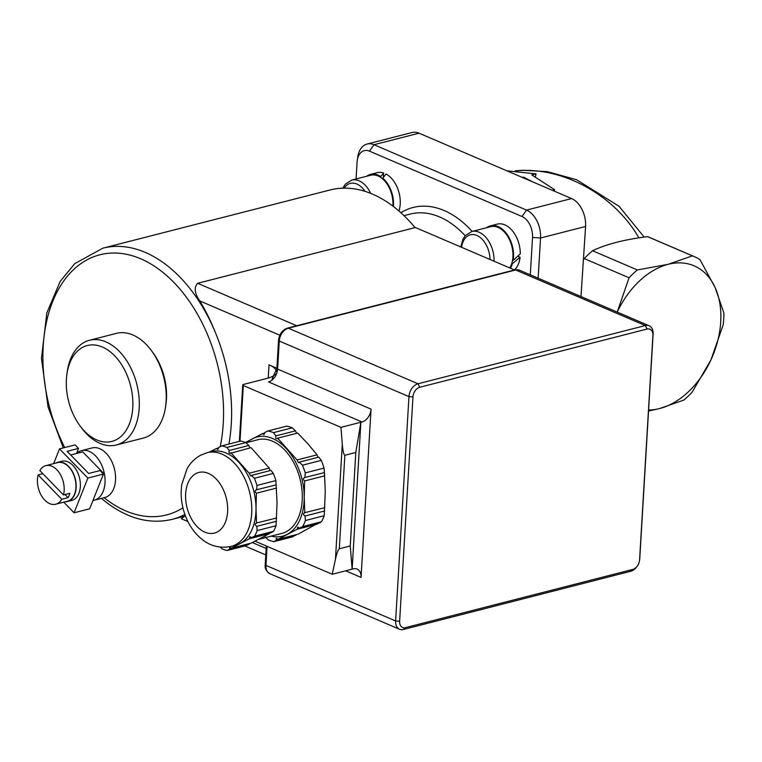 <?xml version="1.0" encoding="UTF-8"?>
<svg xmlns="http://www.w3.org/2000/svg" width="762" height="762" viewBox="0 0 762 762"><rect width="100%" height="100%" fill="white"/><g stroke="black" fill="none" stroke-linecap="round" stroke-linejoin="round"><path stroke-width="1.14" d="M256.775 526.332C254.803 524.932 254.727 523.865 256.537 523.113L255.994 508.283L256.423 493.204C254.613 491.738 254.679 490.623 256.642 489.871L256.985 485.442L275.892 480.603L277.044 502.891L276.054 525.732L257.156 530.581L256.775 526.332L276.396 521.303M256.099 489.89L276.263 484.842M256.423 493.204L276.501 488.071M256.013 523.123L276.616 517.969M251.384 475.412L271.005 470.383L273.291 473.44L254.384 478.288L251.384 475.412L250.584 476.002L249.164 473.231L230.972 452.799C229.229 453.723 228.638 452.961 229.21 450.494L226.924 447.437L245.831 442.598L248.831 445.475L249.946 447.932M229.21 450.494L248.831 445.475M230.219 453.371L251.05 447.656L269.243 468.087L270.081 470.621M249.164 473.231L269.243 468.087M245.831 442.598A53.759 34.7 75.6 0 0 240.678 441.036L221.771 445.884L218.789 447.351L217.77 449.637L216.579 448.447L209.207 452.18M216.579 448.447L218.818 447.865M220.285 547.126L222.152 548.907A53.759 34.7 75.6 0 0 227.305 550.469L229.572 549.183L249.193 544.163L246.212 545.621L227.305 550.469M249.403 538.734L269.481 533.591L251.403 543.058L231.324 548.202L249.403 538.734L249.784 536.61L251.612 537.639L271.234 532.619L273.501 531.333L254.594 536.172L251.612 537.639M269.443 533.076L269.481 533.591M229.572 549.183L229.686 547.126L231.324 548.202M249.164 543.639L249.193 544.163M273.291 473.44A53.759 34.7 75.6 0 1 275.892 480.603M207.254 452.676L211.465 451.599A48.358 31.213 75.6 0 1 239.582 463.134A48.358 31.213 75.6 0 1 255.994 508.283A48.358 31.213 75.6 0 1 239.878 543.592A48.358 31.213 75.6 0 1 235.468 545.297L231.257 546.373C216.808 549.383 206.893 543.258 202.559 539.753C196.367 534.934 191.414 528.723 187.7 521.122C182.061 509.34 180.08 497.186 181.747 484.661L187.071 468.706C190.376 462.839 194.92 458.333 200.72 455.19L207.254 452.676A48.358 31.213 75.6 0 1 249.498 491.785A48.358 31.213 75.6 0 1 231.257 546.373M221.771 445.884A53.759 34.7 75.6 0 1 226.924 447.437M254.384 478.288A53.759 34.7 75.6 0 1 256.985 485.442M292.265 427.815L295.456 430.873L275.901 435.883L273.472 432.635L292.265 427.815A56.893 36.719 75.6 0 0 286.712 426.139L267.929 430.959L264.747 432.511L263.947 434.711L262.538 433.607L245.507 442.474M264.776 433.035L262.538 433.607M299.266 462.134L318.821 457.124L321.25 460.381L302.457 465.191L299.266 462.134L298.466 462.725L297.047 459.953L277.663 438.188L276.92 438.76M275.901 435.883C275.33 438.35 275.92 439.112 277.663 438.188L297.675 433.054L307.886 443.808L317.059 454.828L297.047 459.953M317.059 454.828L317.887 457.362M324.45 472.602L325.26 491.614L324.221 515.722L305.429 520.532L305.029 516.017C303.066 514.617 302.981 513.55 304.79 512.797L304.219 497.005L304.676 480.946C302.857 479.469 302.933 478.355 304.895 477.603L305.257 472.897L324.05 468.078L324.45 472.602L304.352 477.622M324.583 511.007L305.029 516.017M304.267 512.807L324.803 507.673M324.688 475.821L304.676 480.946M295.808 534.753L292.665 536.829L273.872 541.649L276.282 540.277L276.225 538.305L278.044 539.306L297.304 529.219L297.675 527.094L299.514 528.123L302.685 526.561L321.478 521.751L319.068 523.113L299.514 528.123M295.837 535.276L276.282 540.277M317.278 523.57L298.047 534.172L278.044 539.306M317.306 524.094L297.304 529.219M265.138 536.915L268.329 539.963A56.893 36.719 75.6 0 0 273.872 541.649M295.456 430.873L296.57 433.34M324.221 515.722A56.893 36.719 75.6 0 1 321.478 521.751M321.25 460.381A56.893 36.719 75.6 0 1 324.05 468.078M247.25 442.436A51.206 33.052 75.6 0 1 252.393 438.788A51.206 33.052 75.6 0 1 286.836 449.199A51.206 33.052 75.6 0 1 304.219 497.005A51.206 33.052 75.6 0 1 287.15 534.391A51.206 33.052 75.6 0 1 271.243 536.134M305.429 520.532A56.893 36.719 75.6 0 1 302.685 526.561M302.457 465.191A56.893 36.719 75.6 0 1 305.257 472.897M267.929 430.959A56.893 36.719 75.6 0 1 273.472 432.635M257.156 530.581A53.759 34.7 75.6 0 1 254.594 536.172M276.054 525.732A53.759 34.7 75.6 0 1 273.501 531.333M246.002 442.76L257.775 439.741A48.358 31.213 75.6 0 1 300.009 478.841A48.358 31.213 75.6 0 1 281.769 533.438L258.775 539.325M419.757 387.267L647.071 329.041A8.534 5.839 -66.8 0 1 652.91 335.442L639.575 559.794A8.534 5.839 -66.8 0 1 639.461 560.842A8.534 5.839 -66.8 0 1 637.137 566.28A8.534 5.839 -66.8 0 1 632.784 569.424L405.47 627.64A8.534 5.839 -66.8 0 1 399.631 621.249L412.966 396.897A8.534 5.839 -66.8 0 1 419.757 387.267L418.005 383.772A11.382 7.782 113.2 0 0 408.956 396.611L395.621 620.963A11.382 7.782 113.2 0 0 399.564 629.269A11.382 7.782 113.2 0 0 403.403 629.498L630.726 571.271A11.382 7.782 113.2 0 0 636.518 567.09L637.137 566.28M519.494 270.205A11.382 7.782 -66.8 0 0 515.645 269.986L645.319 325.555L418.005 383.772L288.331 328.203L515.645 269.986A2.848 1.838 -104.4 0 0 514.779 269.9L519.494 270.205L649.167 325.784A11.382 7.782 113.2 0 0 645.319 325.555L647.071 329.041M639.461 560.842L639.623 559.841A11.382 7.782 113.2 0 0 639.775 558.432L653.11 334.08A11.382 7.782 113.2 0 0 649.167 325.784M345.691 570.814L361.055 577.396L371.056 409.137L277.606 369.084L279.273 341.043A11.382 7.782 -66.8 0 1 288.331 328.203A2.848 1.838 75.6 0 0 287.464 328.117L514.779 269.9M361.055 577.396A11.382 7.782 113.2 0 0 357.121 569.09A11.382 7.782 113.2 0 0 353.273 568.871L352.139 569.157L360.874 422.262L355.806 452.476L344.862 455.276C343.786 454.847 342.929 451.218 342.29 444.37L340.947 427.358L361.998 421.977A11.382 7.782 113.2 0 0 371.056 409.137M514.493 269.977L415.423 227.524L197.653 283.293C193.834 287.398 194.539 293.275 199.758 300.914A145.075 93.64 75.6 0 1 214.903 331.394A139.951 90.335 75.6 0 1 228.914 444.055M185.347 515.683L181.308 518.731L187.919 521.57M340.947 427.358L243.316 385.524A2.276 0.772 -176.6 0 1 242.726 384.953A2.276 0.772 -176.6 0 1 243.469 384.439L267.043 378.4A28.442 9.658 3.4 0 0 275.444 374.123M332.222 574.262L335.461 559.213C336.88 553.107 338.157 549.621 339.309 548.754L350.253 545.954L352.139 569.157L332.222 574.262L255.099 541.211M355.806 452.476L350.253 545.954M276.368 371.494A28.442 9.658 3.4 0 0 269.024 364.836L276.882 368.208M273.158 378.133L272.196 379.019M76.495 453.447A25.603 16.526 75.6 0 1 81.496 450.647A25.603 16.526 75.6 0 1 89.268 451.409A25.603 16.526 75.6 0 1 104.88 477.117A25.603 16.526 75.6 0 1 94.193 500.243A25.603 16.526 75.6 0 1 93.516 500.396A25.603 16.526 75.6 0 1 92.964 500.482M70.675 454.971L82.763 451.876L103.261 472.973L103.003 473.621M81.496 450.647L92.011 447.951A25.603 16.526 75.6 0 1 114.376 468.649A25.603 16.526 75.6 0 1 104.718 497.548L94.193 500.243M165.621 406.394L165.983 403.793A49.492 31.947 -104.4 0 0 152.848 352.52L151.276 350.406A54.045 34.89 75.6 0 1 165.621 406.394A54.045 34.89 75.6 0 1 143.304 438.074L116.357 444.979A54.045 34.89 -104.4 0 0 136.741 383.962A54.045 34.89 -104.4 0 0 89.535 340.262A54.045 34.89 -104.4 0 0 70.19 359.978A54.045 34.89 -104.4 0 0 67.218 371.942L66.865 374.542A49.492 31.947 75.6 0 1 69.58 363.598A49.492 31.947 75.6 0 1 115.795 357.026A49.492 31.947 75.6 0 1 127.635 427.749A49.492 31.947 75.6 0 1 79.991 425.815A49.492 31.947 75.6 0 1 66.865 374.542M65.056 494.548L68.094 497.672L61.779 499.281L38.1 474.926L42.853 473.707M61.779 499.281A19.917 12.849 75.6 0 1 55.74 504.225L67.523 501.206A19.917 12.849 75.6 0 0 75.286 491.928A19.917 12.849 75.6 0 0 71.799 470.897A19.917 12.849 75.6 0 0 57.645 462.62L45.863 465.639A19.917 12.849 75.6 0 0 39.824 470.583L63.503 494.948L69.818 493.328A19.917 12.849 75.6 0 1 68.094 497.672M45.863 465.639A19.917 12.849 75.6 0 1 60.008 473.916A19.917 12.849 75.6 0 1 63.503 494.948M55.74 504.225A19.917 12.849 75.6 0 1 41.586 495.948A19.917 12.849 75.6 0 1 38.1 474.926M55.531 463.163A20.193 13.04 75.6 0 1 57.579 462.353A20.193 13.04 75.6 0 1 75.219 478.679A20.193 13.04 75.6 0 1 67.599 501.482A20.193 13.04 75.6 0 1 65.418 501.748M57.579 462.353L61.789 461.267A20.193 13.04 75.6 0 1 79.429 477.603A20.193 13.04 75.6 0 1 71.809 500.405L67.599 501.482M74.085 512.788L89.659 508.797L103.441 474.078L87.868 478.069L74.085 512.788L63.76 502.168M87.868 478.069L59.503 448.885L75.086 444.894L78.496 448.408L67.132 451.323L88.659 473.469L100.032 470.564L103.441 474.078M59.503 448.885L53.645 463.648M76.486 453.485L78.496 448.408M103.261 472.973L102.546 473.154M214.903 331.394A139.951 90.335 75.6 0 0 102.746 248.202L330.06 189.976A139.951 90.335 75.6 0 1 415.071 227.609M356.083 178.975L357.073 162.258A17.069 11.02 75.6 0 1 357.235 160.639A17.069 11.02 75.6 0 1 369.465 151.143L522.027 216.522A17.069 11.02 75.6 0 1 532.524 237.449L530.295 274.844M366.655 176.27A25.032 16.154 75.6 0 1 370.494 174.403L377.228 172.679A25.032 16.154 75.6 0 1 383.61 172.964L383.353 177.355M393.44 206.521A25.032 16.154 75.6 0 0 382.781 178.146L386.048 174.012A25.032 16.154 75.6 0 1 398.964 211.026M486.661 227.705A25.032 16.154 75.6 0 1 490.499 225.838L497.243 224.114A25.032 16.154 75.6 0 1 520.284 253.822L513.15 260.433L512.569 260.185A24.184 15.611 75.6 0 1 511.816 263.376A24.184 15.611 75.6 0 1 509.778 267.957M517.789 256.261L520.084 257.242A25.032 16.154 75.6 0 1 514.445 269.958M382.781 178.146L382.734 178.984A24.184 15.611 75.6 0 1 392.916 205.607A24.184 15.611 75.6 0 1 392.878 206.092M370.646 193.348A24.184 15.611 -104.4 0 0 351.758 180.089L370.703 175.231A24.184 15.611 75.6 0 1 380.343 177.175L383.61 172.964M370.494 174.403A25.032 16.154 75.6 0 1 380.39 176.365M380.343 177.175A24.184 15.611 75.6 0 1 382.734 178.984M494.014 261.204A24.184 15.611 -104.4 0 0 471.773 231.515L490.718 226.666A24.184 15.611 75.6 0 1 507.311 235.763A24.184 15.611 75.6 0 1 512.569 260.185M520.084 257.242L512.416 263.633A25.032 16.154 75.6 0 1 510.445 268.243M490.499 225.838A25.032 16.154 75.6 0 1 507.654 235.21A25.032 16.154 75.6 0 1 513.15 260.433M512.416 263.633L511.816 263.376M538.153 278.206L540.544 238.001A22.755 14.688 -104.4 0 0 526.561 210.102L373.999 144.723A22.755 14.688 -104.4 0 0 367.084 144.047A22.755 14.688 -104.4 0 0 357.683 157.382L357.235 160.639M648.595 409.994A76.81 52.549 113.2 0 0 659.597 408.546A76.81 52.549 113.2 0 0 710.956 359.883A76.81 52.549 113.2 0 0 715.242 287.769A76.81 52.549 113.2 0 0 668.169 264.319A76.81 52.549 113.2 0 0 617.22 312.087L629.06 277.787A85.334 58.388 -66.8 0 1 637.337 269.948L668.169 264.319L692.382 255.851A85.334 58.388 -66.8 0 1 694.192 256.575A85.334 58.388 -66.8 0 1 699.973 259.632L715.242 287.769L723.9 313.077A85.334 58.388 -66.8 0 1 723.214 324.698L710.956 359.883L692.096 392.24A85.334 58.388 -66.8 0 1 683.819 400.079L659.597 408.546L648.538 411.032M637.337 269.948L592.531 250.746C606.447 244.145 624.792 239.449 647.586 236.649A85.334 58.388 -66.8 0 1 649.386 237.373L694.192 256.575M647.586 236.649L692.382 255.851M580.987 296.561L585.587 226.466A22.755 14.688 -104.4 0 0 571.595 198.558L419.043 133.188A22.755 14.688 -104.4 0 0 412.128 132.502L367.084 144.047M522.208 177.394L523.408 177.089L532.79 181.928M552.355 190.31L554.641 189.728L531.828 174.936L536.038 173.86L506.921 170.85M523.361 177.889L523.408 177.089M554.212 191.11L554.641 189.728M536.038 173.86L535.486 176.632M583.625 259.499L584.264 258.594A85.334 58.388 -66.8 0 1 592.531 250.746M515.817 170.859C562.032 166.278 614.239 194.701 638.908 237.877M584.264 258.594L629.06 277.787M89.535 340.262L116.481 333.356A54.045 34.89 75.6 0 1 151.276 350.406M79.991 425.815L81.563 427.93A54.045 34.89 -104.4 0 0 116.357 444.979M196.005 473.545A31.29 20.193 75.6 0 1 227.676 509.121A31.29 20.193 75.6 0 1 196.196 525.609A31.29 20.193 75.6 0 1 196.005 473.545M272.091 379.124L276.873 368.379L278.54 340.338A2.848 0.962 3.4 0 0 279.273 341.043L408.956 396.611L412.966 396.897M652.91 335.442L653.11 334.08M267.081 546.344L265.948 565.394A2.848 0.962 -176.6 0 1 265.214 564.69C264.662 568.319 266.224 571.329 269.881 573.7A11.382 7.782 -66.8 0 1 265.948 565.394L395.621 620.963L399.631 621.249M639.575 559.794L639.775 558.432M403.403 629.498L405.47 627.64M632.784 569.424L630.726 571.271M342.29 444.37L335.461 559.213M240.001 441.208L243.316 385.524M339.309 548.754L344.862 455.276M276.873 368.379A2.848 0.962 3.4 0 0 277.606 369.084A11.382 7.782 113.2 0 1 268.557 381.924L361.998 421.977M266.176 548.488L252.384 542.573M269.024 364.836L268.234 378.066M199.758 300.914L279.816 335.223M296.723 325.745L197.653 283.293M64.732 447.542A134.264 86.658 75.6 0 1 113.748 253.022A134.264 86.658 75.6 0 1 220.208 446.646M182.928 507.844A134.264 86.658 75.6 0 1 104.061 497.719M184.899 514.474A139.951 90.335 75.6 0 1 172.193 519.36L184.575 516.188M472.145 231.419A102.403 66.104 -104.4 0 0 400.86 212.703M465.211 235.753A96.717 62.427 -104.4 0 0 410.242 214.074L404.041 215.665M344.214 188.138A21.336 13.773 75.6 0 1 364.941 191.319M461.562 247.298A21.336 13.773 75.6 0 1 476.86 235.448A21.336 13.773 75.6 0 1 490.014 259.49M369.465 151.143L373.999 144.723L419.043 133.188M522.027 216.522L526.561 210.102L571.595 198.558M532.524 237.449L540.544 238.001L585.587 226.466M242.726 384.953L239.373 441.369M244.859 545.973L265.795 554.936M265.214 564.69L266.319 546.021M269.881 573.7L399.564 629.269M278.54 340.338C279.321 334.08 282.292 330.013 287.464 328.117M102.746 248.202L74.714 263.671L60.16 281.445L46.834 312.906L41.472 358.378L48.082 406.994L63.294 447.913M101.451 498.386L104.699 501.072C126.93 518.541 149.428 524.637 172.193 519.36M351.758 180.089L345.377 184.128L342.776 188.166M471.773 231.515L465.382 235.553L462.963 239.239L460.781 246.955M515.188 170.84L522.789 170.259L547.268 171.621L576.596 179.737L619.096 206.311L644.176 237.106"/></g></svg>
